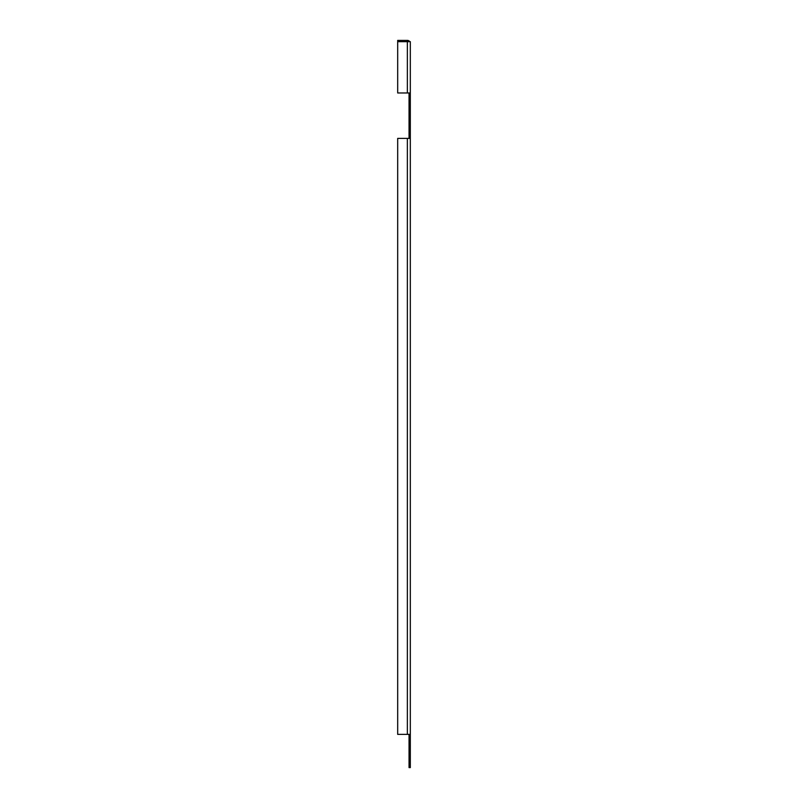 <?xml version="1.0" encoding="UTF-8"?>
<svg xmlns="http://www.w3.org/2000/svg" width="808" height="808" viewBox="0 0 808 808"><rect width="100%" height="100%" fill="white"/><g stroke="black" fill="none" stroke-linecap="round" stroke-linejoin="round"><path stroke-width="1.21" d="M407.363 40.4L397.688 40.4L397.688 41.663L407.363 41.663L407.363 40.4A2.939 2.939 0 0 1 409.777 41.663M410.312 92.971L410.312 41.663L397.688 41.663L397.688 92.971L410.312 92.971L410.312 138.4L397.688 138.4L397.688 734.371L410.312 734.371L410.312 767.6L409.05 767.6L409.05 745.734L410.312 745.734M409.05 734.371L409.05 745.734M410.312 734.371L410.312 138.4M409.05 92.971L409.05 138.4M407.363 41.663L407.363 92.971M407.363 138.4L407.363 734.371"/></g></svg>
